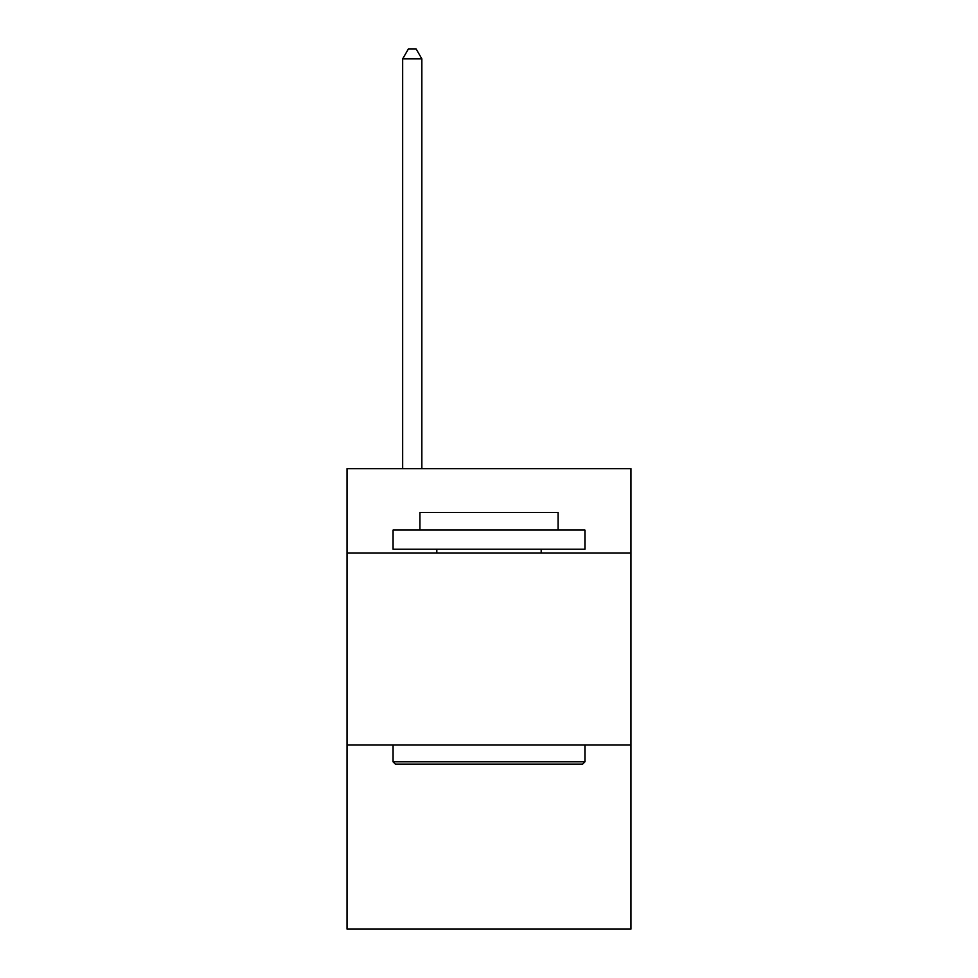 <?xml version="1.0" encoding="UTF-8"?>
<svg xmlns="http://www.w3.org/2000/svg" width="978" height="978" viewBox="0 0 978 978"><rect width="100%" height="100%" fill="white"/><g stroke="black" fill="none" stroke-linecap="round" stroke-linejoin="round"><path stroke-width="1.47" d="M630.969 553.071L630.969 468.67L347.031 468.67L347.031 553.071L630.969 553.071L630.969 929.1L347.031 929.1L347.031 553.071M630.969 744.93L347.031 744.93M395.381 764.111L393.07 761.813L584.93 761.813L582.619 764.111L395.381 764.111M584.93 530.052L584.93 549.245L393.07 549.245L393.07 530.052L584.93 530.052M419.929 530.052L419.929 512.411L558.071 512.411L558.071 530.052M584.93 744.93L584.93 761.813M393.07 744.93L393.07 761.813M541.189 549.245L541.189 553.071M436.811 549.245L436.811 553.071M421.848 468.67L421.848 58.876L402.667 58.876L402.667 468.67M402.667 58.876L408.425 48.9L416.102 48.9L421.848 58.876"/></g></svg>
